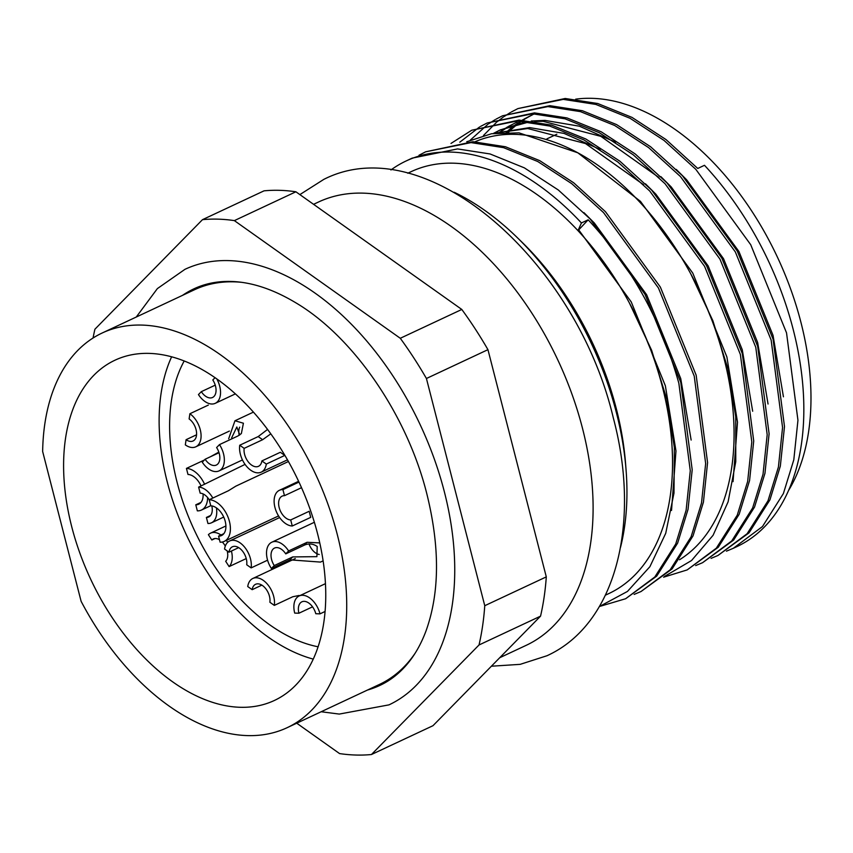 <?xml version="1.0" encoding="UTF-8"?>
<svg xmlns="http://www.w3.org/2000/svg" width="853" height="853" viewBox="0 0 853 853"><rect width="100%" height="100%" fill="white"/><g stroke="black" fill="none" stroke-linecap="round" stroke-linejoin="round"><path stroke-width="1.28" d="M313.573 204.325L318.478 202.022A244.779 149.723 64.9 0 1 582.524 428.43A244.779 149.723 64.9 0 1 526.173 645.337L499.719 657.727M182.51 295.362A219.008 133.964 64.9 0 1 194.047 288.772C204.208 284.006 215.361 281.554 227.506 281.415C248.959 281.223 271.776 288.378 295.938 302.868C353.462 336.935 407.339 415.198 426.926 494.228C439.988 547.295 439.69 592.867 426.01 630.943C421.073 644.122 414.718 655.285 406.934 664.444C399.065 673.678 390.045 680.673 379.884 685.417A219.008 133.964 64.9 0 1 367.43 690.066M321.176 711.743L339.259 714.078L388.989 704.866A240.482 147.089 -115.1 0 0 444.349 491.765A240.482 147.089 -115.1 0 0 184.941 269.335L157.368 288.602L136.256 317.039M788.588 490.432A232.965 142.494 -115.1 0 0 800.914 322.263A232.965 142.494 -115.1 0 0 575.668 99.172M508.388 132.332A232.965 142.494 64.9 0 1 511.405 129.411M512.216 128.675A232.965 142.494 64.9 0 1 518.07 123.802M518.923 123.163A232.965 142.494 64.9 0 1 521.684 121.179M523.06 120.252A232.965 142.494 64.9 0 1 525.085 118.951M525.992 118.396A232.965 142.494 64.9 0 1 532.453 114.846M533.392 114.387A232.965 142.494 64.9 0 1 534.223 113.982M679.51 559.771A232.965 142.494 -115.1 0 0 724.005 358.303A232.965 142.494 -115.1 0 0 690.834 273.994A232.965 142.494 -115.1 0 0 577.833 152.804A232.965 142.494 -115.1 0 0 474.993 141.779M483.47 135.488L496.297 122.512M497.139 121.808L503.174 117.17M504.059 116.562L510.382 112.532M511.31 112.01L517.92 108.587L563.3 99.374L595.831 104.418L630.068 118.29L664.05 140.436L695.835 169.352L750.725 244.726L786.53 332.851L797.95 420.262L793.802 459.81L783.385 493.567L762.475 526.546L733.303 548.298L726.436 551.166M733.303 548.298L736.917 546.602A244.779 149.723 -115.1 0 0 793.258 329.706A244.779 149.723 -115.1 0 0 704.482 165.301L697.754 168.457L665.969 139.54L631.998 117.394L597.761 103.522L565.219 98.479L517.92 108.587M450.992 143.432L471.773 130.21L517.153 120.998L549.684 126.041L583.921 139.913L617.903 162.059L649.687 190.976L704.578 266.349L740.383 354.475L751.802 441.886L747.654 481.433L737.237 515.191L716.328 548.17L687.155 569.921L663.591 577.193M687.155 569.921L718.258 547.263L739.167 514.295L749.574 480.527L753.721 440.98L742.302 353.579L706.497 265.443L651.607 190.07L619.822 161.153L585.851 139.007L551.614 125.135L519.072 120.092L471.773 130.21M459.788 142.195L479.621 126.948M480.548 126.415L487.148 123.003L532.539 113.79L565.07 118.834L599.307 132.705L633.289 154.851L665.073 183.768L719.964 259.141L755.769 347.267L767.188 434.678L763.03 474.225L752.623 507.983L731.714 540.962L702.531 562.713L695.675 565.582M702.541 562.713L733.633 540.066L754.542 507.087L764.96 473.319L769.107 433.772L757.688 346.371L721.883 258.235L666.993 182.873L635.208 153.945L601.226 131.799L566.989 117.927L534.458 112.884L487.148 123.003M470.355 140.063L487.799 124.378M488.684 123.76L495.007 119.74M495.924 119.207L502.534 115.795L547.914 106.582L580.456 111.626L614.693 125.498L648.664 147.644L680.449 176.56L735.339 251.934L771.144 340.059L782.564 427.47L778.416 467.017L768.009 500.775L747.1 533.754L717.917 555.506L711.061 558.374M717.917 555.506L749.019 532.858L769.928 499.879L780.335 466.111L784.493 426.564L773.074 339.163L737.269 251.027L682.379 175.665L650.594 146.748L616.612 124.602L582.375 110.719L549.844 105.676L502.534 115.795M454.169 192.256A244.779 149.723 64.9 0 1 516.854 237.209L521.62 241.836A232.965 142.494 64.9 0 1 616.324 408.747A232.965 142.494 64.9 0 1 625.59 463.776L626.102 470.398A244.779 149.723 64.9 0 1 620.526 547.327M605.438 595.159L608.85 593.56A232.965 142.494 -115.1 0 0 662.472 387.123A232.965 142.494 -115.1 0 0 629.311 302.815A232.965 142.494 -115.1 0 0 577.982 230.662A232.965 142.494 -115.1 0 0 411.167 171.645L407.766 173.234M419.015 155.246L425.626 151.823L471.005 142.611L503.547 147.654L537.774 161.526L571.755 183.672L603.54 212.6L658.431 287.962L694.235 376.098L705.655 463.499L701.507 503.046L691.09 536.814L670.191 569.793L641.008 591.534L634.142 594.402M641.008 591.534L672.111 568.887L693.02 535.908L703.426 502.15L707.574 462.603L696.165 375.192L660.35 287.066L605.459 211.693L573.674 182.777L539.704 160.631L505.466 146.759L472.935 141.715L425.626 151.823M390.93 169.96A244.779 149.723 64.9 0 1 406.167 160.95A244.779 149.723 64.9 0 1 581.426 222.953L577.982 230.662L588.165 219.807C631.039 265.837 661.278 320.344 678.86 383.306L690.269 470.707L686.121 510.254L675.715 544.022L654.805 577.001L625.622 598.742L599.968 606.344M625.622 598.742L656.725 576.095L677.634 543.116L688.04 509.358L692.199 469.811L680.779 382.4L644.975 294.274L590.084 218.901L558.299 189.984L524.318 167.838L490.08 153.966L457.549 148.923L412.159 158.136L406.167 160.95M588.165 219.807L581.426 222.953M516.854 237.209A244.779 149.723 64.9 0 1 616.367 412.575A244.779 149.723 64.9 0 1 626.102 470.398M317.636 533.989A187.873 114.92 64.9 0 1 274.378 700.473A187.873 114.92 64.9 0 1 71.716 526.685A187.873 114.92 64.9 0 1 114.963 360.211A187.873 114.92 64.9 0 1 317.636 533.989M171.624 356.81A187.873 114.92 -115.1 0 0 167.241 481.934A187.873 114.92 -115.1 0 0 313.254 659.113M318.094 646.787A172.85 105.719 64.9 0 1 177.083 482.233A172.85 105.719 64.9 0 1 184.195 360.979M216.811 378.935A19.32 11.825 64.9 0 1 215.265 403.32A19.32 11.825 64.9 0 1 211.736 404.013A19.32 11.825 64.9 0 1 198.45 394.587L201.319 391.666A12.88 7.88 -115.1 0 0 210.179 397.946A12.88 7.88 -115.1 0 0 212.536 397.487A12.88 7.88 -115.1 0 0 212.813 379.969L215.041 377.687M274.314 605.395L269.879 602.25A12.88 7.88 -115.1 0 0 257.905 583.836A12.88 7.88 -115.1 0 0 255.559 584.305A12.88 7.88 -115.1 0 0 252.168 589.679L247.733 586.544A19.32 11.825 64.9 0 1 252.829 578.473A19.32 11.825 64.9 0 1 256.348 577.769A19.32 11.825 64.9 0 1 274.314 605.395L292.771 596.748L299.051 595.479M320.003 613.851L315.781 613.723A12.88 7.88 -115.1 0 0 304.233 601.344A12.88 7.88 -115.1 0 0 301.887 601.813A12.88 7.88 -115.1 0 0 298.923 613.222L294.701 613.094A19.32 11.825 64.9 0 1 299.158 595.97A19.32 11.825 64.9 0 1 302.676 595.277A19.32 11.825 64.9 0 1 320.003 613.851L325.078 611.473M219.488 539.746A12.88 7.88 -115.1 0 0 213.293 538.979A12.88 7.88 -115.1 0 0 211.843 540.013L208.388 534.692A19.32 11.825 64.9 0 1 210.563 533.146A19.32 11.825 64.9 0 1 220.959 535.012M226.354 540.397A19.32 11.825 64.9 0 1 227.666 542.327M208.345 405.09L189.888 413.737A19.32 11.825 64.9 0 1 200.252 429.688A19.32 11.825 64.9 0 1 195.806 446.812A19.32 11.825 64.9 0 1 185.325 444.882L186.093 439.69A12.88 7.88 -115.1 0 0 193.077 440.98A12.88 7.88 -115.1 0 0 196.041 429.56A12.88 7.88 -115.1 0 0 189.121 418.93L189.888 413.737M245.067 464.384L198.61 487.106A19.32 11.825 64.9 0 1 212.823 498.045M228.668 438.751L234.97 420.764L243.414 423.227L241.356 433.569L237.944 435.968L219.488 444.616A19.32 11.825 64.9 0 1 223.518 453.764A19.32 11.825 64.9 0 1 219.072 470.888A19.32 11.825 64.9 0 1 202.257 462.166L205.125 459.245L219.04 452.719M266.317 464.064L261.882 460.929L280.338 452.282L284.774 455.417L266.317 464.064A19.32 11.825 64.9 0 1 261.221 472.146A19.32 11.825 64.9 0 1 240.375 454.265A19.32 11.825 64.9 0 1 239.736 445.223L258.192 436.576L267.554 429.432M292.27 526.002L290.702 519.935L309.17 511.288L310.727 517.355L292.27 526.002A19.32 11.825 64.9 0 1 274.943 507.428A19.32 11.825 64.9 0 1 279.389 490.304A19.32 11.825 64.9 0 1 282.919 489.611L298.976 482.084M323.116 560.858L320.504 562.084L289.849 559.845L271.393 568.493A19.32 11.825 64.9 0 1 267.352 559.344A19.32 11.825 64.9 0 1 271.808 542.22A19.32 11.825 64.9 0 1 288.623 550.942L307.08 542.295L319.768 542.903M238.691 547.637L228.988 552.19L224.563 549.044A19.32 11.825 64.9 0 1 229.649 540.973A19.32 11.825 64.9 0 1 250.494 558.843A19.32 11.825 64.9 0 1 251.134 567.895L267.586 560.186M288.421 461.516L235.791 486.178L228.444 490.731L209.22 499.741A22.541 13.787 64.9 0 1 229.425 521.407A22.541 13.787 64.9 0 1 224.232 541.388A22.541 13.787 64.9 0 1 220.127 542.199L218.571 536.132L223.827 533.669M204.379 460.002L186.434 468.404A22.541 13.787 64.9 0 1 204.603 484.291M218.837 452.111L210.35 456.792M231.419 551.049A19.32 11.825 64.9 0 1 229.126 566.595L225.672 561.274A12.88 7.88 -115.1 0 0 227.197 550.91M186.093 439.69L196.553 434.785M211.8 505.904A12.88 7.88 64.9 0 1 208.74 516.971A12.88 7.88 64.9 0 1 206.394 517.44L210.606 515.468M219.488 444.616L216.609 447.548A12.88 7.88 64.9 0 1 219.296 453.647A12.88 7.88 64.9 0 1 216.331 465.056A12.88 7.88 64.9 0 1 205.125 459.245M261.882 460.929A12.88 7.88 64.9 0 1 258.491 466.314A12.88 7.88 64.9 0 1 244.598 454.393A12.88 7.88 64.9 0 1 244.161 448.358L239.736 445.223M290.702 519.935A12.88 7.88 64.9 0 1 279.166 507.556A12.88 7.88 64.9 0 1 282.13 496.137A12.88 7.88 64.9 0 1 284.476 495.678L282.919 489.611M271.393 568.493L274.261 565.571L292.718 556.924L316.9 556.657L317.209 546.485C313.008 543.628 308.679 543.201 304.201 545.216L307.08 542.295M274.261 565.571A12.88 7.88 64.9 0 1 271.574 559.472A12.88 7.88 64.9 0 1 274.538 548.053A12.88 7.88 64.9 0 1 285.744 553.874L288.623 550.942M228.988 552.19A12.88 7.88 64.9 0 1 232.379 546.805A12.88 7.88 64.9 0 1 246.282 558.715A12.88 7.88 64.9 0 1 246.709 564.75L251.134 567.895M209.22 499.741L210.776 505.808A16.1 9.852 64.9 0 1 225.213 521.279A16.1 9.852 64.9 0 1 221.503 535.556A16.1 9.852 64.9 0 1 218.571 536.132M201.052 502.342L195.785 504.805A16.1 9.852 -115.1 0 0 198.717 504.219A16.1 9.852 -115.1 0 0 203.078 493.919M466.74 141.747L491.563 133.729L519.029 132.855L577.833 152.804L640.475 201.383L692.764 273.088L726.884 356.949L737.504 422.16L733.047 481.636M493.546 133.409L529.628 127.609L564.046 133.409L600.203 149.467M645.486 183.821L655.861 194.175L708.139 265.88L742.27 349.741L752.666 411.231M494.25 133.153L500.818 129.645M529.329 121.894L499.847 130.093L526.727 121.595M531.248 120.998L545.003 120.401L579.422 126.201L615.589 142.259M660.872 176.614L671.236 186.967L723.525 258.683L757.656 342.533L768.052 404.023M499.709 132.695L501.575 131.277M502.449 130.637L508.719 126.5M509.636 125.945L516.193 122.437M676.248 169.406L686.622 179.759L738.911 251.475L773.031 335.325L783.438 396.816M507.204 132.332L510.169 129.592M510.99 128.856L516.961 124.069M517.835 123.429L521.14 121.158M522.58 120.23L524.105 119.292M525.021 118.738L531.579 115.23M530.619 115.677L524.019 119.111M523.092 119.644L522.153 120.209M520.661 121.126L516.79 123.706M515.916 124.335L509.913 129.038M509.07 129.763L506.213 132.354M517.153 121.99L508.633 126.319M507.716 126.852L501.404 130.914M500.53 131.543L498.866 132.769M658.942 177.509L600.875 136.352L543.084 121.307L534.596 121.457M499.847 130.093L493.407 133.431M643.567 184.717L585.489 143.56L527.698 128.515L494.676 133.249M664.402 576.489L691.548 560.517L713.065 535.311L728.11 501.809L735.766 461.708L735.734 416.733L727.972 368.869L712.873 320.728L690.834 273.994M578.942 230.203L631.231 301.919L665.361 385.78L675.971 450.981L671.524 510.457M583.953 212.642L594.328 222.996L646.617 294.711L680.737 378.572L691.143 440.063M599.403 606.536L627.456 591.438L649.89 566.701L665.724 533.317L673.998 493.055L674.371 447.601L666.779 399.108L651.617 350.252L629.311 302.815M93.062 338.012A284.497 174.012 64.9 0 1 94.918 329.215L202.481 219.669L264.014 190.848A284.497 174.012 64.9 0 1 295.895 191.786L461.804 309.458A284.497 174.012 64.9 0 1 487.948 349.666L546.293 576.884A284.497 174.012 64.9 0 1 540.546 616.154L432.983 725.7L371.45 754.521A284.497 174.012 64.9 0 1 339.569 753.583L296.727 723.195M540.546 616.154L479.023 644.975L371.45 754.521M546.293 576.884L484.76 605.705A284.497 174.012 64.9 0 1 479.023 644.975M487.948 349.666L426.425 378.497L484.76 605.705M461.804 309.458L400.281 338.278A284.497 174.012 64.9 0 1 426.425 378.497M295.895 191.786L234.372 220.618L400.281 338.278M202.481 219.669A284.497 174.012 64.9 0 1 234.372 220.618M287.13 727.694A217.941 133.303 64.9 0 1 81.11 601.301L42.65 451.493A217.941 133.303 64.9 0 1 102.211 332.99A217.941 133.303 64.9 0 1 315.386 473.788A217.941 133.303 64.9 0 1 287.13 727.694L379.425 684.447A217.941 133.303 -115.1 0 0 415.187 653.142M241.452 282.311A217.941 133.303 -115.1 0 0 194.505 289.743L102.211 332.99M229.126 566.595L246.24 558.576M216.395 507.876A19.32 11.825 64.9 0 1 211.48 522.804A19.32 11.825 64.9 0 1 207.951 523.507L206.394 517.44M207.62 497.555A22.541 13.787 64.9 0 1 201.447 510.051A22.541 13.787 64.9 0 1 197.342 510.872L195.785 504.805M201.319 391.666L215.233 385.151M252.168 589.679L261.86 585.137M298.923 613.222L312.561 606.835M225.288 546.101A12.88 7.88 -115.1 0 0 222.313 542.018M211.843 540.013L215.009 538.52M198.61 487.106L200.167 493.173A12.88 7.88 64.9 0 1 209.23 499.783M239.768 434.913L236.825 427.001L231.664 437.834M270.796 433.846L262.628 439.711L258.192 436.576M244.161 448.358L262.628 439.711M284.476 495.678L301.514 487.692M285.744 553.874L304.201 545.216M201.041 485.965A16.1 9.852 -115.1 0 0 187.991 474.471L186.434 468.404M309.053 544.011A12.88 7.88 -115.1 0 0 319.246 554.482M292.718 556.924L289.849 559.845M239.714 427.129A12.88 7.88 -115.1 0 0 239.213 435.275M299.872 194.601L323.82 179.375C425.892 127.481 576.34 260.901 613.275 417.767C641.093 522.1 616.548 624.076 546.997 655.733L520.191 664.348L491.392 666.214M295.298 558.566L252.829 578.473M325.451 583.655L299.158 595.97M225.896 525.96L210.563 533.146M234.97 420.764L253.426 412.116M279.389 490.304L298.603 481.305M271.808 542.22L314.362 522.281M229.649 540.973L279.635 517.547M546.912 138.868L556.838 134.22M235.385 393.883L215.265 403.32M229.404 431.074L195.806 446.812M211.48 522.804L223.721 517.067M219.072 470.888L242.455 459.938M261.221 472.146L287.472 459.842M224.232 541.388L278.568 515.926M201.447 510.051L210.755 505.701"/></g></svg>
